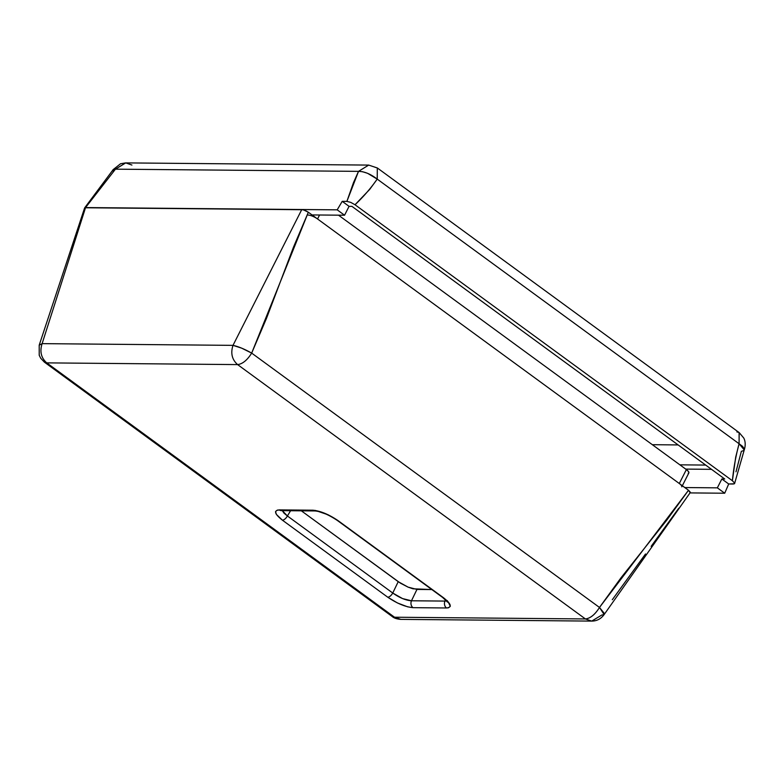 <?xml version="1.0" encoding="UTF-8"?>
<svg xmlns="http://www.w3.org/2000/svg" width="784" height="784" viewBox="0 0 784 784"><rect width="100%" height="100%" fill="white"/><g stroke="black" fill="none" stroke-linecap="round" stroke-linejoin="round"><path stroke-width="1.18" d="M416.951 589.431L408.062 587.128L400.438 583.178L301.35 510.825L398.223 581.669L392.745 593.027L287.405 515.98L290.58 510.727L287.405 515.98L283.965 513.118L282.318 510.649L287.405 515.98A5.184 2.479 126.2 0 1 282.387 520.164L276.38 514.412L275.537 511.58L277.418 510.07L315.266 510.413L328.349 514.882L338.1 520.664L443.45 597.702L448.036 601.671L450.31 606.287L448.419 607.796L446.517 607.972L413.021 607.669L407.69 606.845L397.488 602.984L387.737 597.202L282.387 520.164A5.184 2.479 -53.8 0 0 287.405 515.98L392.745 593.027L398.223 581.669L408.062 587.128L413.001 588.813L431.837 589.558L416.951 589.431L411.473 600.779L416.951 589.431M682.335 485.737L688.862 472.889A7.409 2.107 -153.1 0 0 686.363 469.577L338.492 215.169L686.363 469.577L688.597 471.703L688.911 472.752L688.205 473.311M690.126 492.715L688.509 490.255L679.297 483.512L686.363 469.577L679.297 483.512L317.549 218.971L319.558 215.002L317.549 218.971L308.337 212.229L303.173 209.73L84.75 207.76L84.613 208.338L85.574 207.564L42.12 343.637L232.995 345.362L301.791 209.524L84.75 207.76L337.198 209.838L85.574 207.564L115.454 169.168L85.574 207.564L42.12 343.637C39.592 351.477 41.121 357.886 46.726 362.874L394.538 617.224L585.413 618.948L237.601 364.599L46.726 362.874L237.601 364.599C242.579 363.982 247.264 360.15 251.674 353.104L599.486 607.453L621.144 577.622L666.831 520.066L688.509 490.255L680.238 484.267M316.442 218.217L308.337 212.229L293.52 247.058L266.521 318.284L251.674 353.104L308.337 212.229L304.898 210.318L301.791 209.524L232.995 345.362C238.316 346.508 244.549 349.086 251.674 353.104L241.639 348.135L232.995 345.362C230.467 353.202 232.005 359.611 237.601 364.599C232.005 359.611 230.467 353.202 232.995 345.362L42.12 343.637L39.2 345.195L42.12 343.637C39.592 351.477 41.121 357.886 46.726 362.874L44.404 362.159L40.699 358.239L39.22 355.26L39.2 345.195L84.603 207.956M678.748 508.238L651.141 546.36M645.516 553.974L612.304 599.721M681.786 486.835A7.409 2.107 26.9 0 0 679.297 483.512L317.549 218.971A7.409 2.107 26.9 0 0 308.171 215.081M251.674 353.104C247.264 360.15 242.579 363.982 237.601 364.599L585.413 618.948C590.391 618.341 595.076 614.509 599.486 607.453L251.674 353.104M690.263 492.146L688.509 490.255L599.486 607.453L604.141 614.558L601.759 615.048L591.714 621.104L585.413 618.948L591.714 621.104C596.84 621.055 600.975 618.87 604.141 614.558L690.224 492.607M44.482 362.218L46.726 362.874L394.538 617.224L400.83 619.38L591.714 621.104M603.847 614.842L604.209 613.284L599.486 607.453C595.085 614.558 590.391 618.39 585.413 618.948L394.538 617.224L392.294 616.577M44.404 362.159L392.216 616.518L400.722 619.38M445.508 599.799L444.979 601.083L411.473 600.779L402.535 598.574L392.745 593.027A5.184 2.479 126.2 0 1 387.737 597.202A5.184 2.479 -53.8 0 0 392.745 593.027C399.546 597.79 405.789 600.377 411.473 600.779A5.184 4.312 90.5 0 0 413.021 607.669A5.184 4.312 -89.5 0 1 411.473 600.779L444.979 601.083L445.508 599.799M447.301 600.603L444.979 601.083A5.184 4.312 90.5 0 0 446.517 607.972A5.184 4.312 -89.5 0 1 444.979 601.083L446.625 600.926M281.564 510.649A5.184 4.312 -89.5 0 1 279.32 509.894C273.518 510.492 274.537 513.912 282.387 520.164L387.737 597.202C396.988 603.464 405.416 606.953 413.021 607.669L446.517 607.972C452.319 607.375 451.3 603.954 443.45 597.702L338.1 520.664C328.849 514.402 320.421 510.913 312.826 510.198L279.32 509.894A5.184 4.312 90.5 0 0 281.515 510.649L281.064 510.609M281.515 510.649L315.021 510.952A5.184 4.312 -89.5 0 1 312.826 510.198A5.184 4.312 90.5 0 0 315.07 510.952M337.257 520.39A5.184 2.479 -53.8 0 0 338.1 520.664A5.184 2.479 126.2 0 1 337.287 520.419C328.584 514.657 321.166 511.501 315.021 510.952M447.537 602.141L442.637 597.457A5.184 2.479 -53.8 0 0 443.45 597.702A5.184 2.479 126.2 0 1 442.607 597.437L337.287 520.419M652.347 444.695L678.14 444.93L652.347 444.695M705.678 465.069L679.885 464.834L705.678 465.069M734.579 483.081L734.402 483.787L734.579 483.081L732.383 480.729L355.015 204.751L732.383 480.729L735.715 457.072L739.087 443.744L377.222 179.105L369.695 189.405L355.015 204.751C363.296 196.951 370.705 188.405 377.222 179.105C370.616 174.019 364.384 171.441 358.513 171.363L346.891 201.39L350.742 202.38L355.015 204.751L350.742 202.38L346.891 201.39L353.466 182.682L358.513 171.363L115.454 169.168L358.513 171.363L362.414 171.676L367.588 173.313L377.222 179.105L739.087 443.744C735.902 455.475 733.667 467.803 732.383 480.729L734.579 483.081L734.402 483.787L728.699 483.983L724.71 493.224L717.35 487.844L684.814 487.55L717.35 487.844L721.848 478.975L717.35 487.844L724.71 493.224L690.018 492.911L724.71 493.224L728.699 483.983L733.373 484.022M351.947 206.378L724.73 479.004L721.848 478.975L728.699 483.983L721.848 478.975L724.73 479.004L351.947 206.378L349.066 206.349L344.558 215.228L337.198 209.838L342.216 201.341L346.891 201.39L342.216 201.341L349.066 206.349L351.947 206.378M734.598 483.512L744.251 449.908L739.087 443.744L742.487 446.292L744.251 448.771L743.761 450.555L741.36 451.339L735.99 471.801M312.032 214.934L344.558 215.228L349.066 206.349L342.216 201.341L337.198 209.838L344.558 215.228L312.032 214.934M685.716 469.097L711.509 469.332L685.716 469.097M736.852 431.876L739.096 432.533L739.087 443.744L739.175 432.592L743.712 437.972C744.114 438.677 746.466 442.921 744.251 449.908L743.761 450.555M374.987 167.247L377.31 167.952L377.222 179.105L377.31 167.952L739.175 432.592M125.626 162.896L115.454 169.168L112.994 169.746L120.579 163.738L125.626 162.896L368.696 165.091L358.513 171.363L368.696 165.091L377.31 167.952M112.925 171.01L113.317 169.422L115.454 169.168L125.744 162.896L131.918 165.052M84.652 207.878L113.317 169.422M392.216 616.518C394.009 618.125 396.88 619.076 400.83 619.38"/></g></svg>
